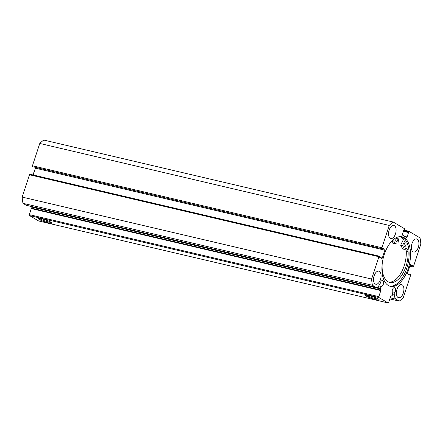 <?xml version="1.0" encoding="UTF-8"?>
<svg xmlns="http://www.w3.org/2000/svg" width="443" height="443" viewBox="0 0 443 443"><rect width="100%" height="100%" fill="white"/><g stroke="black" fill="none" stroke-linecap="round" stroke-linejoin="round"><path stroke-width="0.66" d="M400.206 236.634A25.395 13.423 -76.8 0 1 403.44 239.436M29.498 215.569L29.382 214.656L378.831 296.622L378.953 297.535L29.498 215.569L38.635 220.968L388.085 302.934L388.666 302.436L390.66 296.384L392.243 295.475L392.47 293.039A3.062 1.617 -76.8 0 1 392.415 289.772A3.062 1.617 -76.8 0 1 394.552 287.64A3.062 1.617 -76.8 0 1 395.294 291.472A3.062 1.617 -76.8 0 1 394.885 292.408L392.138 291.765M376.832 287.402L380.332 288.221L381.44 286.516A3.062 1.617 103.2 0 0 383.278 284.373A3.062 1.617 103.2 0 0 382.536 280.535A3.062 1.617 103.2 0 0 380.399 282.667A3.062 1.617 103.2 0 0 380.16 283.703L378.837 285.735A5.139 2.713 -76.8 0 1 376.146 287.402A5.139 2.713 -76.8 0 1 375.725 287.236L372.425 285.281A44.073 23.291 103.2 0 1 371.599 279.051L378.942 256.735L29.487 174.769A0.748 0.393 -76.8 0 1 30.008 174.249A0.748 0.393 -76.8 0 1 30.069 174.271L379.396 256.209M381.44 286.516L378.737 285.885M366.499 296.24A7.143 0.991 18.2 0 1 365.724 295.287A7.143 0.991 18.2 0 1 371.284 296.24A7.143 0.991 18.2 0 1 378.311 299.014A7.143 0.991 18.2 0 1 379.169 299.706A7.143 0.991 18.2 0 1 374.451 299.28A7.143 0.991 18.2 0 1 366.499 296.24M366.704 295.226A6.401 0.886 -161.8 0 0 367.347 295.686A6.401 0.886 -161.8 0 0 373.244 298.045A6.401 0.886 -161.8 0 0 378.416 299.075M39.272 219.49A7.143 0.991 18.2 0 1 38.502 218.532A7.143 0.991 18.2 0 1 44.062 219.484A7.143 0.991 18.2 0 1 51.083 222.259A7.143 0.991 18.2 0 1 51.942 222.951A7.143 0.991 18.2 0 1 47.229 222.524A7.143 0.991 18.2 0 1 39.272 219.49M39.482 218.471A6.401 0.886 -161.8 0 0 40.119 218.931A6.401 0.886 -161.8 0 0 46.017 221.295A6.401 0.886 -161.8 0 0 51.189 222.325M400.289 236.628A25.434 13.44 -76.8 0 1 403.451 239.403M403.501 237.88A26.591 14.054 -76.8 0 1 403.938 238.434L400.655 245.228A18.6 9.829 103.2 0 1 402.405 248.872L404.26 249.315M401.314 236.689A25.434 13.44 -76.8 0 1 406.768 268.32A25.434 13.44 -76.8 0 1 389.718 286.139M384.264 254.509A25.434 13.44 -76.8 0 1 402.034 236.817A25.434 13.44 -76.8 0 1 408.186 268.652A25.434 13.44 -76.8 0 1 390.416 286.344A25.434 13.44 -76.8 0 1 384.264 254.509M411.99 243.622A6.723 3.555 -76.8 0 1 416.686 238.949A6.723 3.555 -76.8 0 1 418.314 247.36A6.723 3.555 -76.8 0 1 413.618 252.039A6.723 3.555 -76.8 0 1 411.99 243.622M389.159 230.122A6.723 3.555 -76.8 0 1 393.855 225.448A6.723 3.555 -76.8 0 1 395.483 233.86A6.723 3.555 -76.8 0 1 390.781 238.539A6.723 3.555 -76.8 0 1 389.159 230.122M396.972 289.301A6.723 3.555 -76.8 0 1 401.668 284.627A6.723 3.555 -76.8 0 1 403.296 293.039A6.723 3.555 -76.8 0 1 398.6 297.718A6.723 3.555 -76.8 0 1 396.972 289.301M374.141 275.801A6.723 3.555 -76.8 0 1 378.837 271.127A6.723 3.555 -76.8 0 1 380.459 279.539A6.723 3.555 -76.8 0 1 375.764 284.218A6.723 3.555 -76.8 0 1 374.141 275.801M29.382 214.656L31.375 208.149L380.825 290.11L380.249 288.842L30.794 206.875L31.375 208.149M30.794 206.875L30.805 206.399M375.725 287.236L26.275 205.27A5.139 2.713 103.2 0 0 26.691 205.436L376.146 287.402M26.275 205.27L22.975 203.315A44.073 23.291 -76.8 0 1 22.15 197.085L29.487 174.769M382.298 248.684L384.751 249.259A0.748 0.393 -76.8 0 1 384.873 250.168L35.423 168.202L33.192 174.996M35.423 168.202A0.748 0.393 103.2 0 0 35.423 167.443M32.566 166.684L382.265 248.794L32.566 166.684A0.748 0.393 -76.8 0 1 32.444 165.771L39.781 143.454A44.073 23.291 -76.8 0 1 43.768 140.066L393.218 222.032L404.376 228.627A0.748 0.393 103.2 0 1 404.498 229.54L404.332 230.033L403.911 229.784L402.454 234.209A0.748 0.393 -76.8 0 0 402.576 235.117L406.513 237.448A0.748 0.393 -76.8 0 0 406.569 237.47A0.748 0.393 -76.8 0 0 407.095 236.95L408.551 232.525L408.125 232.276L408.291 231.783L403.617 230.687M394.885 292.408L394.658 295.093A5.139 2.713 103.2 0 0 395.931 299.18L390.183 297.829M409.814 266.193L412.931 266.924L412.959 265.938L410.75 264.626A0.748 0.393 -76.8 0 0 410.689 264.604A0.748 0.393 -76.8 0 0 410.168 265.124L407.577 272.993A0.748 0.393 -76.8 0 0 407.698 273.907L409.913 275.214L410.19 274.372L410.434 274.516A0.748 0.393 103.2 0 1 410.556 275.424L403.219 297.746A44.073 23.291 103.2 0 1 399.232 301.129L395.931 299.18M412.931 266.924A0.748 0.393 103.2 0 0 412.992 266.952A0.748 0.393 103.2 0 0 413.513 266.431L420.85 244.115A44.073 23.291 103.2 0 0 420.025 237.885L408.872 231.285A0.748 0.393 103.2 0 0 408.811 231.263A0.748 0.393 103.2 0 0 408.291 231.783M393.218 222.032A44.073 23.291 103.2 0 0 389.236 225.421L381.899 247.737A0.748 0.393 103.2 0 0 382.016 248.65M384.751 249.259L382.542 247.947L382.265 248.794M379.933 257.488L382.287 258.042L384.873 250.168M382.287 258.042A0.748 0.393 -76.8 0 1 381.766 258.557A0.748 0.393 -76.8 0 1 381.705 258.535L379.49 257.228L379.524 256.237A0.748 0.393 103.2 0 0 379.463 256.215A0.748 0.393 103.2 0 0 378.942 256.735M380.332 288.221L380.249 288.842M380.825 290.11L380.825 290.564L31.37 208.603M378.831 296.622L380.825 290.564M388.085 302.934L378.953 297.535M371.599 279.051L22.15 197.085M22.975 203.315L372.425 285.281M399.232 301.129L389.823 298.925M39.781 143.454L389.236 225.421M412.682 266.78L409.841 266.116M412.959 265.938L410.118 265.268M410.19 274.372L407.577 273.757M404.332 230.033L403.866 229.923M408.551 232.525L403.407 231.318M408.125 232.276L403.451 231.18M399.204 236.717L397.969 242.98A18.6 9.829 103.2 0 0 394.785 243.705L394.702 243.633A5.438 2.874 103.2 0 0 392.924 240.71A5.438 2.874 103.2 0 0 392.188 240.715M395.992 239.098A1.866 0.986 -76.8 0 1 395.832 239.884A1.866 0.986 -76.8 0 1 395.765 240.067M395.926 239.281A1.866 0.986 -76.8 0 1 397.233 237.98A1.866 0.986 -76.8 0 1 397.687 240.316A1.866 0.986 -76.8 0 1 396.38 241.618A1.866 0.986 -76.8 0 1 395.926 239.281M404.232 243.966A1.866 0.986 -76.8 0 1 404.071 244.752A1.866 0.986 -76.8 0 1 404.005 244.935M404.166 244.148A1.866 0.986 -76.8 0 1 405.467 242.853A1.866 0.986 -76.8 0 1 405.921 245.189A1.866 0.986 -76.8 0 1 404.614 246.485A1.866 0.986 -76.8 0 1 404.166 244.148M388.921 282.141A23.158 12.238 103.2 0 0 404.16 265.889A23.158 12.238 103.2 0 0 406.27 251.358A5.438 2.874 103.2 0 0 405.328 248.711M382.148 264.377A23.158 12.238 103.2 0 0 389.834 282.429A23.158 12.238 103.2 0 0 406.01 266.321A23.158 12.238 103.2 0 0 408.125 251.79A5.438 2.874 103.2 0 0 406.32 248.634A5.438 2.874 103.2 0 0 404.354 249.337L404.254 249.304A18.6 9.829 103.2 0 0 402.504 245.66L405.345 239.757M408.125 251.79L406.27 251.358M394.724 243.694L392.852 243.196A5.438 2.874 103.2 0 0 392.016 240.887M33.757 173.268A11.579 6.119 103.2 0 0 33.153 174.985M32.444 165.771L381.899 247.737M403.806 230.1L408.745 231.257M404.741 236.401L407.095 236.95M394.658 295.093L392.343 294.551M402.515 245.461L400.66 245.023M402.504 245.66L400.655 245.228M404.254 249.304L402.405 248.872M394.702 243.633L392.852 243.196M32.815 174.907L34.526 170.937M403.811 230.089L408.811 231.263M379.463 256.215L30.008 174.249M412.992 266.952L409.808 266.204M404.298 249.354L402.443 248.922M394.752 243.711L392.902 243.279"/></g></svg>
